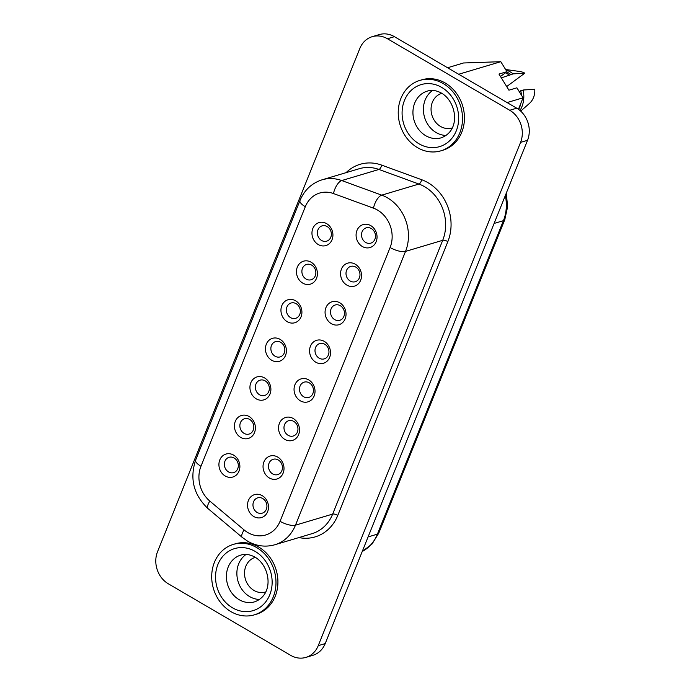 <?xml version="1.0" encoding="UTF-8"?>
<svg xmlns="http://www.w3.org/2000/svg" width="692" height="692" viewBox="0 0 692 692"><rect width="100%" height="100%" fill="white"/><g stroke="black" fill="none" stroke-linecap="round" stroke-linejoin="round"><path stroke-width="1.04" d="M259.509 599.454A24.367 21.02 73.4 0 1 249.639 596.582A24.367 21.02 73.4 0 1 236.967 575.701A24.367 21.02 73.4 0 1 246.084 554.448M265.659 591.963A18.061 15.579 73.4 0 1 265.486 592.015A18.061 15.579 73.4 0 1 253.99 590.449A18.061 15.579 73.4 0 1 244.535 572.552A18.061 15.579 73.4 0 1 255.158 557.397A18.061 15.579 73.4 0 1 255.331 557.345M254.353 614.842L256.291 614.262A36.754 31.702 -106.6 0 0 277.899 583.425A36.754 31.702 -106.6 0 0 258.661 547.017A36.754 31.702 -106.6 0 0 235.271 543.826L233.334 544.405A36.754 31.702 73.4 0 1 256.723 547.597A36.754 31.702 73.4 0 1 275.961 584.005A36.754 31.702 73.4 0 1 254.353 614.842A36.754 31.702 73.4 0 1 230.972 611.65A36.754 31.702 73.4 0 1 211.726 575.242A36.754 31.702 73.4 0 1 233.334 544.405M432.612 90.444A24.367 21.02 -106.6 0 0 423.495 111.689A24.367 21.02 -106.6 0 0 436.168 132.57A24.367 21.02 -106.6 0 0 446.037 135.442M441.859 93.342A18.061 15.579 -106.6 0 0 441.686 93.394A18.061 15.579 -106.6 0 0 431.064 108.549A18.061 15.579 -106.6 0 0 440.519 126.437A18.061 15.579 -106.6 0 0 452.014 128.003A18.061 15.579 -106.6 0 0 452.187 127.951M440.882 150.83L442.819 150.25A36.754 31.702 -106.6 0 0 464.427 119.413A36.754 31.702 -106.6 0 0 445.19 83.005A36.754 31.702 -106.6 0 0 421.8 79.822L419.862 80.402A36.754 31.702 -106.6 0 0 398.255 111.239A36.754 31.702 -106.6 0 0 417.501 147.647A36.754 31.702 -106.6 0 0 440.882 150.83A36.754 31.702 -106.6 0 0 462.49 119.993A36.754 31.702 -106.6 0 0 443.252 83.585A36.754 31.702 -106.6 0 0 419.862 80.402M225.203 475.984A11.98 10.337 73.4 0 1 219.796 459.929A11.98 10.337 73.4 0 1 233.602 455.102A11.98 10.337 73.4 0 1 239.008 471.157A11.98 10.337 73.4 0 1 225.203 475.984M234.138 458A7.993 6.894 -106.6 0 0 229.052 457.308A7.993 6.894 -106.6 0 0 224.355 464.012A7.993 6.894 -106.6 0 0 228.542 471.927A7.993 6.894 -106.6 0 0 233.628 472.619A7.993 6.894 -106.6 0 0 238.325 465.915A7.993 6.894 -106.6 0 0 234.138 458M240.712 437.413A11.98 10.337 73.4 0 1 235.306 421.35A11.98 10.337 73.4 0 1 249.111 416.523A11.98 10.337 73.4 0 1 254.509 432.587A11.98 10.337 73.4 0 1 240.712 437.413M249.648 419.43A7.993 6.894 -106.6 0 0 244.561 418.738A7.993 6.894 -106.6 0 0 239.865 425.442A7.993 6.894 -106.6 0 0 244.051 433.356A7.993 6.894 -106.6 0 0 249.129 434.048A7.993 6.894 -106.6 0 0 253.826 427.345A7.993 6.894 -106.6 0 0 249.648 419.43M256.222 398.834A11.98 10.337 73.4 0 1 250.815 382.78A11.98 10.337 73.4 0 1 264.612 377.953A11.98 10.337 73.4 0 1 270.018 394.007A11.98 10.337 73.4 0 1 256.222 398.834M265.148 380.851A7.993 6.894 -106.6 0 0 260.071 380.159A7.993 6.894 -106.6 0 0 255.374 386.863A7.993 6.894 -106.6 0 0 259.552 394.777A7.993 6.894 -106.6 0 0 264.638 395.469A7.993 6.894 -106.6 0 0 269.335 388.766A7.993 6.894 -106.6 0 0 265.148 380.851M318.242 244.544A11.98 10.337 73.4 0 1 312.836 228.481A11.98 10.337 73.4 0 1 326.641 223.654A11.98 10.337 73.4 0 1 332.048 239.709A11.98 10.337 73.4 0 1 318.242 244.544M327.178 226.552A7.993 6.894 -106.6 0 0 322.1 225.86A7.993 6.894 -106.6 0 0 317.394 232.564A7.993 6.894 -106.6 0 0 321.581 240.479A7.993 6.894 -106.6 0 0 326.667 241.171A7.993 6.894 -106.6 0 0 331.364 234.467A7.993 6.894 -106.6 0 0 327.178 226.552M302.741 283.115A11.98 10.337 73.4 0 1 297.335 267.051A11.98 10.337 73.4 0 1 311.132 262.225A11.98 10.337 73.4 0 1 316.538 278.288A11.98 10.337 73.4 0 1 302.741 283.115M311.677 265.131A7.993 6.894 -106.6 0 0 306.591 264.439A7.993 6.894 -106.6 0 0 301.894 271.143A7.993 6.894 -106.6 0 0 306.072 279.058A7.993 6.894 -106.6 0 0 311.158 279.75A7.993 6.894 -106.6 0 0 315.855 273.046A7.993 6.894 -106.6 0 0 311.677 265.131M287.232 321.693A11.98 10.337 73.4 0 1 281.826 305.63A11.98 10.337 73.4 0 1 295.631 300.804A11.98 10.337 73.4 0 1 301.037 316.858A11.98 10.337 73.4 0 1 287.232 321.693M296.167 303.702A7.993 6.894 -106.6 0 0 291.081 303.01A7.993 6.894 -106.6 0 0 286.384 309.713A7.993 6.894 -106.6 0 0 290.571 317.628A7.993 6.894 -106.6 0 0 295.648 318.32A7.993 6.894 -106.6 0 0 300.345 311.616A7.993 6.894 -106.6 0 0 296.167 303.702M253.817 516.535A11.98 10.337 73.4 0 1 248.411 500.48A11.98 10.337 73.4 0 1 262.216 495.654A11.98 10.337 73.4 0 1 267.622 511.708A11.98 10.337 73.4 0 1 253.817 516.535M262.752 498.551A7.993 6.894 -106.6 0 0 257.666 497.859A7.993 6.894 -106.6 0 0 252.969 504.563A7.993 6.894 -106.6 0 0 257.156 512.478A7.993 6.894 -106.6 0 0 262.233 513.17A7.993 6.894 -106.6 0 0 266.93 506.466A7.993 6.894 -106.6 0 0 262.752 498.551M269.326 477.964A11.98 10.337 73.4 0 1 263.92 461.901A11.98 10.337 73.4 0 1 277.717 457.075A11.98 10.337 73.4 0 1 283.123 473.138A11.98 10.337 73.4 0 1 269.326 477.964M278.262 459.981A7.993 6.894 -106.6 0 0 273.176 459.289A7.993 6.894 -106.6 0 0 268.479 465.993A7.993 6.894 -106.6 0 0 272.657 473.908A7.993 6.894 -106.6 0 0 277.743 474.6A7.993 6.894 -106.6 0 0 282.44 467.896A7.993 6.894 -106.6 0 0 278.262 459.981M284.827 439.394A11.98 10.337 73.4 0 1 279.421 423.331A11.98 10.337 73.4 0 1 293.226 418.504A11.98 10.337 73.4 0 1 298.633 434.559A11.98 10.337 73.4 0 1 284.827 439.394M293.763 421.402A7.993 6.894 -106.6 0 0 288.676 420.71A7.993 6.894 -106.6 0 0 283.98 427.414A7.993 6.894 -106.6 0 0 288.166 435.329A7.993 6.894 -106.6 0 0 293.252 436.021A7.993 6.894 -106.6 0 0 297.949 429.317A7.993 6.894 -106.6 0 0 293.763 421.402M300.337 400.815A11.98 10.337 73.4 0 1 294.93 384.752A11.98 10.337 73.4 0 1 308.736 379.925A11.98 10.337 73.4 0 1 314.142 395.988A11.98 10.337 73.4 0 1 300.337 400.815M309.272 382.832A7.993 6.894 -106.6 0 0 304.186 382.14A7.993 6.894 -106.6 0 0 299.489 388.843A7.993 6.894 -106.6 0 0 303.676 396.758A7.993 6.894 -106.6 0 0 308.753 397.45A7.993 6.894 -106.6 0 0 313.45 390.746A7.993 6.894 -106.6 0 0 309.272 382.832M362.366 246.516A11.98 10.337 73.4 0 1 356.96 230.462A11.98 10.337 73.4 0 1 370.765 225.627A11.98 10.337 73.4 0 1 376.163 241.69A11.98 10.337 73.4 0 1 362.366 246.516M371.301 228.533A7.993 6.894 -106.6 0 0 366.215 227.841A7.993 6.894 -106.6 0 0 361.518 234.545A7.993 6.894 -106.6 0 0 365.696 242.46A7.993 6.894 -106.6 0 0 370.782 243.152A7.993 6.894 -106.6 0 0 375.479 236.448A7.993 6.894 -106.6 0 0 371.301 228.533M346.856 285.095A11.98 10.337 73.4 0 1 341.45 269.032A11.98 10.337 73.4 0 1 355.255 264.206A11.98 10.337 73.4 0 1 360.662 280.26A11.98 10.337 73.4 0 1 346.856 285.095M355.792 267.103A7.993 6.894 -106.6 0 0 350.706 266.411A7.993 6.894 -106.6 0 0 346.009 273.115A7.993 6.894 -106.6 0 0 350.195 281.03A7.993 6.894 -106.6 0 0 355.281 281.722A7.993 6.894 -106.6 0 0 359.978 275.018A7.993 6.894 -106.6 0 0 355.792 267.103M331.347 323.666A11.98 10.337 73.4 0 1 325.949 307.603A11.98 10.337 73.4 0 1 339.746 302.776A11.98 10.337 73.4 0 1 345.152 318.839A11.98 10.337 73.4 0 1 331.347 323.666M340.282 305.682A7.993 6.894 -106.6 0 0 335.205 304.99A7.993 6.894 -106.6 0 0 330.508 311.694A7.993 6.894 -106.6 0 0 334.686 319.609A7.993 6.894 -106.6 0 0 339.772 320.301A7.993 6.894 -106.6 0 0 344.469 313.597A7.993 6.894 -106.6 0 0 340.282 305.682M271.722 360.264A11.98 10.337 73.4 0 1 266.316 344.201A11.98 10.337 73.4 0 1 280.122 339.374A11.98 10.337 73.4 0 1 285.528 355.437A11.98 10.337 73.4 0 1 271.722 360.264M280.658 342.28A7.993 6.894 -106.6 0 0 275.572 341.588A7.993 6.894 -106.6 0 0 270.875 348.292A7.993 6.894 -106.6 0 0 275.061 356.207A7.993 6.894 -106.6 0 0 280.148 356.899A7.993 6.894 -106.6 0 0 284.844 350.195A7.993 6.894 -106.6 0 0 280.658 342.28M315.846 362.245A11.98 10.337 73.4 0 1 310.44 346.182A11.98 10.337 73.4 0 1 324.237 341.355A11.98 10.337 73.4 0 1 329.643 357.409A11.98 10.337 73.4 0 1 315.846 362.245M324.782 344.253A7.993 6.894 -106.6 0 0 319.695 343.561A7.993 6.894 -106.6 0 0 314.998 350.264A7.993 6.894 -106.6 0 0 319.176 358.179A7.993 6.894 -106.6 0 0 324.263 358.871A7.993 6.894 -106.6 0 0 328.959 352.167A7.993 6.894 -106.6 0 0 324.782 344.253M447.56 67.747L463.519 62.981L500.8 61.692L506.959 71.683L498.975 74.061L508.923 90.194L516.907 87.815L523.057 97.797L518.438 109.301M520.678 111.109L529.328 103.532A17.975 15.501 -106.6 0 0 534.778 89.294L523.083 90.012L519.26 91.638M519.977 110.495A25.967 22.395 -106.6 0 0 523.083 90.012M518.645 109.448A25.967 22.395 -106.6 0 0 520.86 103.281M521.422 95.141A25.967 22.395 -106.6 0 0 520.756 90.704M519.865 92.616A24.531 21.158 -106.6 0 0 519.666 91.517M520.557 142.388A23.969 20.673 -106.6 0 0 509.744 110.262L387.459 38.761A23.969 20.673 -106.6 0 0 372.209 36.685A23.969 20.673 -106.6 0 0 359.857 48.414L157.542 551.697A23.969 20.673 -106.6 0 0 168.346 583.814L290.631 655.324A23.969 20.673 -106.6 0 0 305.881 657.4A23.969 20.673 -106.6 0 0 318.233 645.662L520.557 142.388L527.529 140.303A23.969 20.673 -106.6 0 0 516.716 108.186L394.431 36.676A23.969 20.673 -106.6 0 0 379.181 34.6L372.209 36.685M500.463 76.475L506.959 71.683M305.881 657.4L312.862 655.315A23.969 20.673 -106.6 0 0 325.214 643.586L527.529 140.303M500.8 61.692L458.701 74.26M523.057 97.797L507.098 102.563M506.682 86.561L524.821 73.153A17.975 15.501 -106.6 0 0 519.77 71.492L505.618 69.503M501.337 77.885L513.135 73.88A25.967 22.395 -106.6 0 0 505.861 69.892M513.135 73.88L524.821 73.153M510.808 74.572A25.967 22.395 -106.6 0 0 506.665 71.899M509.71 75.376A24.531 21.158 -106.6 0 0 505.437 72.807M239.181 599.704A24.367 21.02 73.4 0 1 226.422 575.562A24.367 21.02 73.4 0 1 240.747 555.114C245.288 553.738 250.046 554.422 255.019 557.164C269.958 565.641 274.81 594.411 254.691 601.815A24.367 21.02 73.4 0 1 239.181 599.704M232.512 607.818A32.36 27.905 73.4 0 1 217.911 564.456A32.36 27.905 73.4 0 1 255.184 551.42A32.36 27.905 73.4 0 1 269.776 594.783A32.36 27.905 73.4 0 1 232.512 607.818M427.284 91.11A24.367 21.02 -106.6 0 0 412.951 111.559A24.367 21.02 -106.6 0 0 425.71 135.693A24.367 21.02 -106.6 0 0 441.219 137.812C461.339 130.407 456.486 101.638 441.548 93.16C436.574 90.41 431.817 89.726 427.284 91.11M419.041 143.815A32.36 27.905 -106.6 0 0 456.305 130.779A32.36 27.905 -106.6 0 0 441.712 87.417A32.36 27.905 -106.6 0 0 404.448 100.452A32.36 27.905 -106.6 0 0 419.041 143.815M447.854 241.595A3.996 1.367 21.9 0 0 442.716 240.306A39.946 34.453 -106.6 0 0 424.698 186.771A39.946 34.453 -106.6 0 0 418.928 184.046L378.931 169.453A39.946 34.453 -106.6 0 0 359.286 168.71L322.091 179.808A39.946 34.453 73.4 0 1 341.744 180.551L378.931 169.453A3.996 1.704 -70 0 0 381.69 165.129L421.688 179.721A43.942 37.904 73.4 0 1 428.037 182.714A43.942 37.904 73.4 0 1 447.854 241.595L337.8 515.376A43.942 37.904 73.4 0 1 298.875 537.58M244.103 529.925A27.965 24.116 -106.6 0 0 247.848 532.572A27.965 24.116 -106.6 0 0 280.052 521.301L390.106 247.52A27.965 24.116 -106.6 0 0 373.455 208.145L333.466 193.552A27.965 24.116 -106.6 0 0 305.302 206.726L200.965 466.261A27.965 24.116 -106.6 0 0 209.832 501.086L244.103 529.925A11.98 3.676 130.1 0 0 242.2 537.364L207.929 508.525A11.98 3.676 130.1 0 1 209.832 501.086M333.466 193.552A11.98 5.104 110 0 1 341.744 180.551L381.733 195.144A39.946 34.453 73.4 0 1 387.511 197.869A39.946 34.453 73.4 0 1 405.529 251.404L442.716 240.306L332.662 514.087A39.946 34.453 -106.6 0 1 312.066 533.644L274.88 544.742A39.946 34.453 73.4 0 0 295.467 525.185L332.662 514.087A3.996 1.367 21.9 0 1 337.8 515.376M373.455 208.145A11.98 5.104 110 0 1 381.733 195.144L418.928 184.046A3.996 1.704 -70 0 0 421.688 179.721M346.095 172.645A43.942 37.904 73.4 0 1 381.69 165.129M509.744 110.262L516.716 108.186M387.459 38.761L394.431 36.676M318.233 645.662L325.214 643.586M390.106 247.52A11.98 4.109 -158.1 0 0 405.529 251.404L295.467 525.185A11.98 4.109 -158.1 0 1 280.052 521.301M305.302 206.726A11.98 4.109 -158.1 0 1 299.991 200.516C304.385 190.058 311.755 183.155 322.091 179.808M200.965 466.261A11.98 4.109 -158.1 0 1 195.654 460.059L299.991 200.516M362.236 551.489A39.946 34.453 -106.6 0 0 377.408 534.138L368.092 536.923M362.21 551.55L372.071 543.964L378.775 533.108A10.787 3.702 21.9 0 1 377.408 534.138L503.421 220.67L494.105 223.447M378.775 533.108L504.788 219.641A10.787 3.702 21.9 0 1 503.421 220.67A39.946 34.453 -106.6 0 0 505.316 195.559M274.88 544.742C265.486 547.372 256.395 546.178 247.606 541.179L242.2 537.364M195.654 460.059C189.53 478.708 193.622 494.867 207.929 508.525M506.267 193.18L507.634 206.666L504.788 219.641"/></g></svg>
